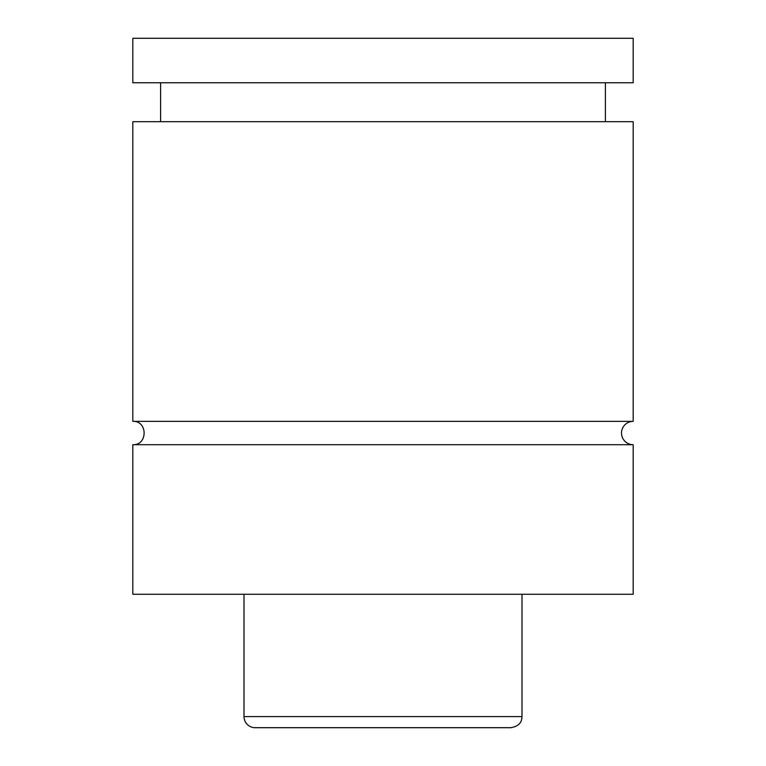 <?xml version="1.0" encoding="UTF-8"?>
<svg xmlns="http://www.w3.org/2000/svg" width="766" height="766" viewBox="0 0 766 766"><rect width="100%" height="100%" fill="white"/><g stroke="black" fill="none" stroke-linecap="round" stroke-linejoin="round"><path stroke-width="1.15" d="M132.815 444.711C147.876 445.439 147.876 420.639 132.815 421.357L633.185 421.357A11.672 11.672 0 0 0 621.513 433.039A11.672 11.672 0 0 0 633.185 444.711L633.185 594.272L132.815 594.272L132.815 444.711L633.185 444.711M510.874 727.7L255.126 727.7A11.117 11.117 0 0 1 244.009 716.583L521.991 716.583C521.828 719.609 521.512 725.804 510.874 727.7M521.991 594.272L521.991 716.583M132.815 421.357L132.815 121.698L633.185 121.698L633.185 421.357M132.815 38.3L633.185 38.3L633.185 82.776L132.815 82.776L132.815 38.3M244.009 716.583L244.009 594.272M605.389 121.698L605.389 82.776M160.611 121.698L160.611 82.776"/></g></svg>
